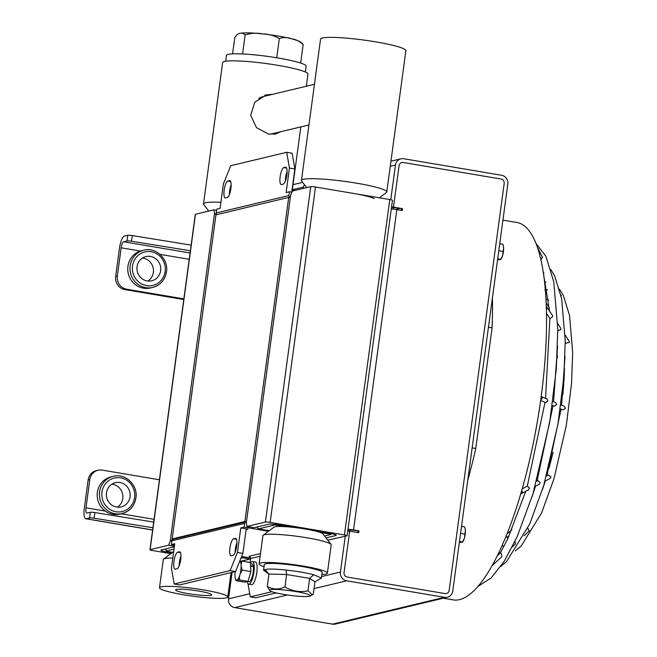 <?xml version="1.0" encoding="UTF-8"?>
<svg xmlns="http://www.w3.org/2000/svg" width="657" height="657" viewBox="0 0 657 657"><rect width="100%" height="100%" fill="white"/><g stroke="black" fill="none" stroke-linecap="round" stroke-linejoin="round"><path stroke-width="0.99" d="M230.903 188.46A8.615 2.398 -80.4 0 0 229.819 180.576A8.615 2.398 -80.4 0 0 229.531 180.585L227.848 180.987A8.615 2.398 -80.4 0 0 224.259 189.569A8.615 2.398 -80.4 0 0 225.269 197.962A8.615 2.398 -80.4 0 0 225.556 197.946L227.232 197.543A8.615 2.398 -80.4 0 0 230.903 188.46M286.863 175.058A8.615 2.398 -80.4 0 0 285.779 167.174A8.615 2.398 -80.4 0 0 285.491 167.182L283.808 167.584A8.615 2.398 -80.4 0 0 280.219 176.166A8.615 2.398 -80.4 0 0 281.229 184.56A8.615 2.398 -80.4 0 0 281.516 184.543L283.2 184.141A8.615 2.398 -80.4 0 0 286.863 175.058M288.71 197.404L215.964 214.831L172.142 538.921L244.897 521.494L288.71 197.404L290.304 197.675A1.914 1.823 -103.5 0 1 288.965 195.523L289.474 191.754L286.123 192.558L289.433 168.061L286.69 152.309L292.127 153.229L294.87 168.98L291.815 191.589A1.914 1.823 76.5 0 0 291.815 192.148M216.794 214.634A1.914 1.823 -103.5 0 1 216.219 212.95L216.728 209.181L220.087 208.376L223.396 183.878L230.73 165.712L286.69 152.309M231.149 184.872A8.615 2.398 -80.4 0 0 229.375 194.587M287.109 171.469A8.615 2.398 -80.4 0 0 285.335 181.176M289.474 191.754L291.848 192.156M304.413 184.601L302.811 188.559M294.87 168.98L289.433 168.061M244.897 521.494L246.482 521.765A1.914 1.823 76.5 0 0 244.642 523.383L244.133 527.152L268.475 531.267M172.142 538.921L173.604 539.167M229.958 547.864A8.615 2.398 -80.4 0 0 231.042 555.748A8.615 2.398 -80.4 0 0 231.33 555.74L233.013 555.337A8.615 2.398 -80.4 0 0 236.602 546.755A8.615 2.398 -80.4 0 0 235.592 538.37A8.615 2.398 -80.4 0 0 235.305 538.379L233.621 538.781A8.615 2.398 -80.4 0 0 229.958 547.864M236.922 542.666A8.615 2.398 -80.4 0 0 235.395 548.784A8.615 2.398 -80.4 0 0 235.149 552.373M173.998 561.267A8.615 2.398 -80.4 0 0 175.082 569.159A8.615 2.398 -80.4 0 0 175.37 569.143L177.045 568.74A8.615 2.398 -80.4 0 0 180.642 560.158A8.615 2.398 -80.4 0 0 179.632 551.773A8.615 2.398 -80.4 0 0 179.336 551.781L177.661 552.184A8.615 2.398 -80.4 0 0 173.998 561.267M180.962 556.068A8.615 2.398 -80.4 0 0 179.435 562.187A8.615 2.398 -80.4 0 0 179.189 565.776M276.186 592.901L255.721 597.796L250.284 596.885L271.932 591.694M246.005 521.822L173.259 539.249A1.914 1.823 76.5 0 0 171.888 540.81L171.378 544.571L174.737 543.766L171.428 568.264L174.171 584.016L179.607 584.935L235.567 571.533L230.131 570.613L174.171 584.016M230.131 570.613L237.464 552.447L240.774 527.957L244.133 527.152M240.774 527.957L248.026 529.181A1.914 1.823 76.5 0 0 245.956 530.757L242.901 553.366L235.567 571.533M171.378 544.571L174.557 545.113M241.653 556.454L250.588 557.965M260.5 553.58L249.036 556.331A1.914 1.823 -103.5 0 1 250.596 558.516L250.062 562.458M247.993 583.753L250.284 596.885M237.464 552.447L242.901 553.366M174.015 549.129L166.714 550.87A3.827 0.435 -172.3 0 0 166.566 551.026A3.827 0.435 -172.3 0 0 169.219 551.757L172.586 552.323M174.409 546.23L168.578 545.244L170.212 541.204L214.535 213.353L213.927 209.846L195.458 214.272L150.116 549.671A3.827 0.435 -172.3 0 0 149.944 549.769A3.827 0.435 -172.3 0 0 152.621 550.55L170.845 553.629M168.578 545.244L150.116 549.671M250.563 557.957L250.128 559.025L242.885 557.801L240.922 558.269M241.612 561.07L250.128 559.025M242.885 557.801L243.312 556.734M171.838 552.882L167.543 552.159A9.568 1.084 7.7 0 1 160.858 550.205A9.568 1.084 7.7 0 1 161.277 549.958L174.327 546.829M213.927 209.846L216.58 210.297M149.944 549.769L195.293 214.371A3.827 0.435 7.7 0 1 195.458 214.272M214.535 213.353L216.046 214.814M172.315 539.84L170.212 541.204M172.799 558.097A34.443 3.901 -172.3 0 0 171.173 558.089A34.443 3.901 -172.3 0 0 163.593 559.082A34.443 3.901 -172.3 0 0 163.314 559.485L159.495 587.752A34.443 3.901 -172.3 0 0 181.792 594.478A34.443 3.901 -172.3 0 0 219.898 598.387A34.443 3.901 -172.3 0 0 227.765 596.983A34.443 3.901 -172.3 0 0 205.46 590.257A34.443 3.901 -172.3 0 0 167.354 586.348A34.443 3.901 -172.3 0 0 159.495 587.752M207.497 595.546A18.182 2.053 -172.3 0 0 211.644 594.807A18.182 2.053 -172.3 0 0 199.876 591.251A18.182 2.053 -172.3 0 0 179.763 589.189A18.182 2.053 -172.3 0 0 175.616 589.929A18.182 2.053 -172.3 0 0 187.385 593.485A18.182 2.053 -172.3 0 0 207.497 595.546M180.847 558.45A34.443 3.901 -172.3 0 0 180.19 558.409M280.826 131.712L275.743 133.913L268.582 134.102L256.485 127.639L250.67 115.304L254.76 102.246L266.381 94.83L272.474 94.353M269.124 95.158A20.096 19.16 76.5 0 0 264.771 95.281M208.811 211.078L203.719 204.483A43.058 4.87 7.7 0 1 203.514 203.9L222.624 62.579A43.058 4.87 7.7 0 1 277.886 65.33A43.058 4.87 7.7 0 1 307.961 74.118L306.318 86.248M203.514 203.9A43.058 4.87 7.7 0 1 220.9 202.331M274.183 134.209A20.096 19.16 76.5 0 0 278.042 132.377M258.801 98.361A19.135 18.248 -103.5 0 1 263.441 96.513L314.448 84.301M308.946 124.97L272.359 133.732A19.135 18.248 -103.5 0 1 269.156 134.192M306.745 187.623L301.653 181.028A43.058 4.87 7.7 0 1 301.448 180.437A43.058 4.87 7.7 0 1 356.71 183.196A43.058 4.87 7.7 0 1 386.784 191.975A43.058 4.87 7.7 0 1 386.439 192.493L379.368 197.798M386.784 191.975L405.895 50.663A43.058 4.87 -172.3 0 0 375.82 41.876A43.058 4.87 -172.3 0 0 320.559 39.124L301.448 180.437M374.153 198.537A33.491 3.786 -172.3 0 0 352.637 193.281M288.53 526.421L287.823 526.848M286.37 526.742L278.905 525.485A3.827 0.435 -172.3 0 0 274.166 525.14L258.497 528.893L269.214 530.7M324.566 536.013L330.34 534.634A3.827 0.435 -172.3 0 0 330.479 534.576A3.827 0.435 -172.3 0 0 327.835 533.755L320.37 532.49M318.974 532.022L318.735 531.529M256.657 527.111L258.497 528.893M327.753 540.136L346.945 535.841A3.827 0.435 -172.3 0 0 347.118 535.742A3.827 0.435 -172.3 0 0 344.44 534.954L270.142 522.397A3.827 0.435 -172.3 0 0 265.395 522.052L246.925 526.479L254.177 527.702L268.729 524.22A9.568 1.084 7.7 0 1 280.588 525.083L295.995 527.686M344.44 534.954L389.79 199.564L315.491 187.007L270.142 522.397M265.395 522.052L310.745 186.662L292.275 191.08L290.649 195.121L246.318 522.98L246.925 526.479M314.112 530.749L329.518 533.353A9.568 1.084 7.7 0 1 336.203 535.299A9.568 1.084 7.7 0 1 335.776 535.554L326.02 537.886M310.745 186.662A3.827 0.435 7.7 0 1 315.491 187.007M389.79 199.564A3.827 0.435 7.7 0 1 392.459 200.344L347.118 535.742M263.211 535.217L273.887 527.193A24.876 2.817 7.7 0 1 279.365 526.479A24.876 2.817 7.7 0 1 305.546 529.074A24.876 2.817 7.7 0 1 322.874 533.821L331.038 544.39A34.443 3.901 -172.3 0 0 307.049 537.82A34.443 3.901 -172.3 0 0 270.791 534.231A34.443 3.901 -172.3 0 0 263.211 535.217A34.443 3.901 -172.3 0 0 262.923 535.627L259.104 563.895A34.443 3.901 -172.3 0 0 264.04 566.646M321.881 574.473A34.443 3.901 -172.3 0 0 327.375 573.126L331.202 544.858A34.443 3.901 -172.3 0 0 331.038 544.39M327.375 573.126A34.443 3.901 -172.3 0 0 305.078 566.4A34.443 3.901 -172.3 0 0 266.972 562.491A34.443 3.901 -172.3 0 0 259.104 563.895M225.704 61.232L226.484 55.426A40.184 4.55 7.7 0 1 252.05 54.621A40.184 4.55 7.7 0 1 295.519 61.586A40.184 4.55 7.7 0 1 306.137 66.193L305.349 71.999M232.586 53.866L234.82 37.367C236.783 34.575 238.639 33.22 240.372 33.302L242.039 33.006L245.16 34.887L242.581 53.956M245.16 34.887C250.908 33.072 256.731 32.743 262.628 33.893C268.672 34.024 274.24 35.577 279.324 38.549L276.728 57.775M279.324 38.549C283.413 37.129 287.511 37.211 291.618 38.796C295.831 39.346 299.674 41.309 303.148 44.684L300.66 63.072M303.148 44.684L302.384 43.444C299.042 41.046 300.75 41.662 292.85 39.116M294.237 39.51A30.616 3.466 7.7 0 1 295.1 39.781M242.039 33.006L246.49 32.85A30.616 3.466 7.7 0 1 262.628 33.893A30.616 3.466 7.7 0 1 291.618 38.796M271.99 589.501A20.539 2.324 -172.3 0 0 269.797 590.659A20.539 2.324 -172.3 0 0 286.436 594.848A20.539 2.324 -172.3 0 0 307.87 596.507A20.539 2.324 -172.3 0 0 309.964 596.088A20.539 2.324 -172.3 0 0 296.603 591.678A20.539 2.324 -172.3 0 0 271.99 589.501M307.952 590.848L309.636 578.398L314.982 581.823L313.299 594.265L312.453 594.815L307.952 590.848C299.912 592.532 292.242 591.234 284.933 586.956C280.03 589.222 275.267 589.567 270.643 588.007L267.268 586.487L269.797 590.659M314.982 581.823L321.396 578.07L313.685 574.727C305.998 572.805 296.783 571.245 286.05 570.054C277.583 569.167 271.226 568.88 266.98 569.184L263.556 570.251L268.943 574.07L264.845 569.488M321.396 578.07L322.16 572.419A29.187 3.301 -172.3 0 0 300.495 566.252A29.187 3.301 -172.3 0 0 267.744 563.534A29.187 3.301 -172.3 0 0 264.319 564.601L263.556 570.251M284.933 586.956L286.616 574.514L268.951 574.037L267.268 586.487M313.685 574.727L309.636 578.398L286.616 574.514L286.05 570.054M345.27 536.243L340.425 572.042A7.654 7.301 76.5 0 0 346.658 580.804L444.518 597.344A7.654 7.301 76.5 0 0 447.318 597.246L335.39 624.06A7.654 7.301 -103.5 0 1 332.59 624.15L234.73 607.61A7.654 7.301 -103.5 0 1 228.505 598.847L232.085 572.37M347.775 530.881L358.714 532.728L358.968 530.848L352.415 530.199A3.827 0.435 -172.3 0 0 347.914 529.813M344.054 572.649L349.655 531.201L344.054 572.649A3.827 3.646 76.5 0 0 347.167 577.035L445.027 593.575L347.167 577.035A3.827 3.646 76.5 0 1 344.054 572.649M447.318 597.246A7.654 7.301 76.5 0 0 452.78 591.029L507.812 184.034A7.654 7.301 76.5 0 0 501.578 175.271L403.718 158.731A7.654 7.301 76.5 0 0 395.457 165.047L390.759 199.744M445.027 593.575A3.827 3.646 76.5 0 0 449.158 590.421L504.19 183.418L449.158 590.421A3.827 3.646 -103.5 0 1 445.027 593.575M504.19 183.418A3.827 3.646 76.5 0 0 501.069 179.041A3.827 3.646 -103.5 0 1 504.19 183.418M391.588 206.791L393.477 207.111L399.078 165.654A3.827 3.646 76.5 0 1 403.209 162.501L501.069 179.041L403.209 162.501A3.827 3.646 76.5 0 0 399.078 165.654L393.477 207.111L391.482 207.587M391.301 208.918A7.654 0.862 7.7 0 1 396.844 209.608L402.281 210.527L402.536 208.639L392.352 207.382L393.477 207.111L402.536 208.639M401.222 210.347L401.419 208.91M357.654 532.556L357.851 531.119M358.968 530.848L353.532 529.928A7.654 0.862 -172.3 0 0 347.996 529.238M350.124 529.895L349.943 531.25M393.403 209.123A3.827 3.646 76.5 0 0 392.902 207.472M497.292 555.83L500.593 552.742C501.57 553.687 501.948 555.058 501.734 556.865L492.175 565.537M522.2 488.849L527.481 486.065L529.419 488.241L528.606 489.802L521.469 493.571L522.414 491.937L521.625 490.853M540.637 400.458L545.622 402.569L547.897 400.869L546.936 398.971L541.171 396.532L542.214 398.454L540.711 399.924M542.247 257.207L540.883 259.761M546.287 306.425L552.512 315.541L552.611 316.715L549.966 318.653L546.46 313.241M514.94 541.532L515.408 543.955M552.315 405.41L554.204 406.207L556.684 404.589L555.617 402.651L552.857 401.484M536.662 481.22L537.837 480.604L540.177 482.567L539.331 484.143L535.217 486.311M557.703 323.564L560.766 328.303L560.881 329.486L557.801 330.758M560.339 408.81L562.86 409.878L565.546 408.35L564.355 406.355L560.881 404.884M546.452 476.054L548.349 475.052L551.026 476.842L550.131 478.444L545.006 481.146M527.85 528.203L529.197 530.938M561.037 295.436L561.152 296.167M565.143 335.054L569.093 341.164L569.208 342.354L565.882 343.241L565.242 342.256M547.109 307.197L547.232 308.396L546.369 309.02M492.972 564.117L493.013 565.127M548.973 468.457A1.914 1.692 156.6 0 0 548.505 468.4M502.925 220.136L516.936 222.501A191.368 53.316 99.6 0 1 539.405 408.933A191.368 53.316 99.6 0 1 459.563 599.619A191.368 53.316 99.6 0 1 453.149 599.89L443.27 598.215M492.43 297.769A200.935 55.985 99.6 0 1 492.077 327.818L488.455 327.211L472.137 447.86L475.767 448.468A200.935 55.985 99.6 0 1 467.743 480.349M475.767 448.468L492.077 327.818M560.002 411.167A1.914 1.823 76.5 0 0 560.733 411.512M508.855 536.482L507.869 536.539L507.483 539.381M546.148 302.959A120.56 33.589 99.6 0 1 549.342 308.19M557.243 354.263A120.56 33.589 99.6 0 1 557.3 358.279M535.439 486.188A120.56 33.589 99.6 0 1 534.527 488.701M511.918 529.616A120.56 33.589 99.6 0 1 507.179 533.5M545.959 299.222A120.56 33.589 99.6 0 1 548.644 300.118M564.47 368.298A120.56 33.589 99.6 0 1 562.819 394.726M553.087 452.312A120.56 33.589 99.6 0 1 548.825 468.425M547.47 472.974A120.56 33.589 99.6 0 1 546.534 476.013M507.795 537.081A120.56 33.589 99.6 0 1 505.775 536.974M159.413 479.766L102.221 470.1A11.481 10.947 76.5 0 0 98.024 470.24A11.481 10.947 76.5 0 0 89.82 479.569L86.001 507.828A5.741 1.601 -80.4 0 0 86.724 513.092A5.741 1.601 -80.4 0 0 86.913 513.084L90.338 512.263A3.827 0.435 7.7 0 1 94.871 512.575L153.689 522.093M98.024 470.24L96.341 470.642A11.481 10.947 76.5 0 0 88.145 479.971L84.318 508.231A11.481 3.203 -80.4 0 0 85.763 518.751A11.481 3.203 -80.4 0 0 86.149 518.734L89.574 517.913L90.338 512.263M94.871 512.575L94.107 518.225L152.925 527.752M94.107 518.225A3.827 0.435 -172.3 0 0 89.574 517.913M190.374 250.769L131.556 241.242A3.827 0.435 -172.3 0 0 127.023 240.93L123.598 241.751A5.741 1.601 -80.4 0 0 121.159 247.804L117.332 276.071A11.481 10.947 76.5 0 0 126.678 289.211L183.87 298.878M191.138 245.11L132.32 235.592A3.827 0.435 -172.3 0 0 127.787 235.28L127.023 240.93M183.779 299.551L125.002 289.614A11.481 10.947 76.5 0 1 115.657 276.474L119.475 248.206A11.481 3.203 -80.4 0 1 124.362 236.101L127.787 235.28M130.053 496.791A12.442 11.867 -103.5 0 1 121.175 506.892A12.442 11.867 -103.5 0 1 106.491 492.807A12.442 11.867 -103.5 0 1 115.377 482.698A12.442 11.867 -103.5 0 1 130.053 496.791M111.887 484.184A12.442 11.867 -103.5 0 1 122.777 498.532A12.442 11.867 -103.5 0 1 117.389 507.147M113.259 476.317C125.339 472.892 138.167 485.203 135.917 497.94C134.447 506.087 129.864 511.294 122.169 513.544L119.935 514.078A19.135 18.248 -103.5 0 1 97.351 492.405A19.135 18.248 -103.5 0 1 111.017 476.859L113.259 476.317A19.135 18.248 -103.5 0 0 99.593 491.871A19.135 18.248 -103.5 0 0 122.169 513.544A19.135 18.248 -103.5 0 0 135.835 497.99M160.628 270.676A12.442 11.867 -103.5 0 1 151.742 280.785A12.442 11.867 -103.5 0 1 137.067 266.693A12.442 11.867 -103.5 0 1 145.944 256.591A12.442 11.867 -103.5 0 1 160.628 270.676M142.462 258.078A12.442 11.867 -103.5 0 1 153.352 272.417A12.442 11.867 -103.5 0 1 147.956 281.04M143.826 250.21C155.914 246.786 168.734 259.096 166.492 271.834C165.022 279.981 160.439 285.179 152.744 287.429L150.502 287.971A19.135 18.248 -103.5 0 1 127.926 266.299A19.135 18.248 -103.5 0 1 141.592 250.744L143.826 250.21A19.135 18.248 -103.5 0 0 130.16 265.757A19.135 18.248 -103.5 0 0 152.744 287.429A19.135 18.248 -103.5 0 0 166.41 271.883M237.062 580.082L239.312 579.909L239.608 575.68A9.617 2.677 99.6 0 1 238.36 578.587A9.617 2.677 99.6 0 1 237.062 580.082L236.52 580.213A9.617 2.677 99.6 0 1 235.083 577.298A9.617 2.677 99.6 0 1 235.034 576.772L234.976 575.253A9.617 2.677 99.6 0 1 235.222 571.615M239.715 561.259A9.617 2.677 99.6 0 1 241.094 564.675L241.858 561.07L250.555 562.54L250.9 571.574L248.009 581.379L244.782 582.159L236.077 580.689L236.52 580.213L236.077 580.689M240.092 574.029L242.203 570.104L241.152 566.194A9.617 2.677 99.6 0 1 240.092 574.029L239.608 575.68M248.009 581.379L239.312 579.909M250.9 571.574L242.203 570.104M235.124 577.593L235.929 580.394M241.858 561.07L239.608 561.234M241.094 564.675L241.152 566.194M250.604 563.722L252.066 563.969A8.993 2.505 99.6 0 1 253.257 566.038L250.448 566.112M250.473 566.391L253.298 566.301A8.993 2.505 99.6 0 1 250.843 580.188A8.993 2.505 99.6 0 1 249.069 581.708L247.656 581.47M250.572 562.877A11.481 3.203 99.6 0 1 252.477 561.513L255.376 562.006A11.481 3.203 99.6 0 1 257.101 569.652A11.481 3.203 99.6 0 1 254.234 581.938A11.481 3.203 99.6 0 1 251.549 584.648L248.65 584.155A11.481 3.203 99.6 0 1 247.147 581.585M252.477 561.513A11.481 3.203 99.6 0 1 254.202 569.159A11.481 3.203 99.6 0 1 251.335 581.445A11.481 3.203 99.6 0 1 248.65 584.155M295.141 190.399L292.045 189.873M462.536 542.107L462.922 541.573A7.654 2.135 -80.4 0 0 464.392 538.173A7.654 2.135 -80.4 0 0 465.411 530.634A7.654 2.135 -80.4 0 0 465.123 528.515A7.654 2.135 -80.4 0 0 465.057 528.294M461.526 526.388L464.63 526.914L464.951 527.908L465.411 530.634L464.392 538.173L462.594 541.984L459.342 542.493M459.481 541.458L462.594 541.984L461.945 542.403M460.573 533.402L464.901 534.141M500.757 259.474L501.135 258.932A7.654 2.135 -80.4 0 0 502.605 255.532A7.654 2.135 -80.4 0 0 503.623 247.993A7.654 2.135 -80.4 0 0 503.336 245.882A7.654 2.135 -80.4 0 0 503.27 245.661M499.739 243.747L502.843 244.273L503.163 245.266L503.623 247.993L502.605 255.532L500.806 259.351L497.563 259.852M497.702 258.825L500.806 259.351L500.158 259.77M498.786 250.769L503.114 251.5M230.081 180.683L229.531 180.585M286.05 167.28L285.491 167.182M216.219 212.95L288.965 195.523M286.616 168.061L283.808 167.584M230.648 181.463L227.848 180.987M244.642 523.383L171.888 540.81M248.026 529.181L246.687 529.501M260.139 556.233L250.596 558.516M180.461 552.66L177.661 552.184M179.895 551.88L179.336 551.781M235.863 538.477L235.305 538.379M236.421 539.257L233.621 538.781M165.367 548.973L166.714 550.87M167.642 551.437L167.543 552.159M328.098 533.106L327.835 533.755M273.501 524.204L274.166 525.14M279.159 524.853L278.905 525.485M335.776 535.554L335.858 534.946M399.275 208.548L395.654 209.419M292.324 189.742L303.403 187.089M390.258 166.287L395.457 165.047M340.425 572.042L321.602 576.55M249.742 593.764L228.505 598.847M444.518 597.344L332.59 624.15M234.73 607.61L287.413 594.996M314.071 588.606L346.658 580.804M353.532 529.928L396.844 209.608M88.145 479.971L89.82 479.569M86.001 507.828L105.284 511.089M121.184 513.774L154.058 519.334M152.621 529.969L86.149 518.734M132.32 235.592L131.556 241.242M115.657 276.474L117.332 276.071M125.002 289.614L126.678 289.211M189.216 259.31L160.037 254.374M140.442 251.064L121.159 247.804M123.598 241.751L190.07 252.986M134.586 497.554A17.222 16.425 76.5 0 0 120.568 477.836A17.222 16.425 76.5 0 0 101.966 492.044A17.222 16.425 76.5 0 0 115.985 511.754A17.222 16.425 76.5 0 0 134.586 497.554M165.153 271.448A17.222 16.425 76.5 0 0 151.135 251.73A17.222 16.425 76.5 0 0 132.533 265.929A17.222 16.425 76.5 0 0 146.552 285.647A17.222 16.425 76.5 0 0 165.153 271.448M166.566 551.026L165.047 549.055M173.694 551.486L163.593 559.082M227.765 596.983L231.059 572.608M300.824 126.916L292.299 189.914M330.479 534.576L331.604 533.739M309.964 596.088L312.453 594.815M293.014 184.674L302.68 182.359M390.948 161.211L400.918 158.822M498.844 552.644L500.092 553.186M542.723 269.017L549.523 310.925M549.901 318.546L545.548 398.38M545.014 402.314L527.292 486.164M525.756 491.305L507.639 539.06L500.322 552.964M543.265 272.376L543.939 273.156M557.579 345.935L553.572 401.78M553.046 405.722L537.073 481.006M535.521 486.155L532.104 496.676M546.008 282.034L544.563 282.14M565.028 356.365L561.595 405.188M561.07 409.122L546.854 475.84M545.277 481.006L542.567 489.268M537.155 246.621L542.468 257.421M560.881 294.894L561.275 295.699M512.312 546.911L515.581 543.824M524.187 535.701L529.378 530.807M559.485 289.187L563.353 295.461L569.537 315.524L572.682 352.686L571.516 383.663L566.359 425.136L553.917 478.945L541.623 512.887L521.141 546.066L515.252 550.894M547.503 289.778L544.834 289.852M550.911 269.649L554.631 275.891L561.653 298.68L565.234 341.049L563.911 376.404L558.023 423.749L543.815 485.186L529.788 523.908L506.498 561.661L500.733 566.523M535.94 243.377L545.91 256.32L553.769 281.828L557.793 329.412L556.298 369.144L549.679 422.369L532.991 493.818L517.108 536.835L504.33 561.127L491.124 577.971L477.968 586.422M502.055 545.688L503.976 546.369M547.61 473.286L547.363 472.72M85.763 518.751L152.613 530.051M236.011 580.599L235.083 577.298M465.123 528.515L464.951 527.908M503.336 245.882L503.163 245.266"/></g></svg>
